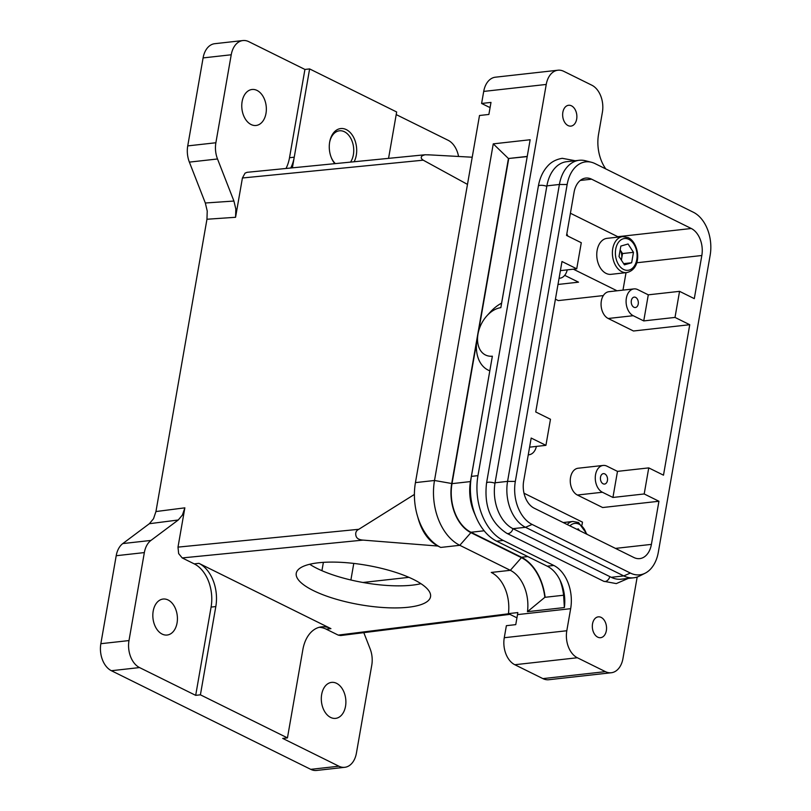 <?xml version="1.0" encoding="UTF-8"?>
<svg xmlns="http://www.w3.org/2000/svg" width="811" height="811" viewBox="0 0 811 811"><rect width="100%" height="100%" fill="white"/><g stroke="black" fill="none" stroke-linecap="round" stroke-linejoin="round"><path stroke-width="1.22" d="M611.058 274.331A18.106 12.206 -96.4 0 1 597.119 250.427A18.106 12.206 -96.4 0 1 607.044 238.343L622.676 236.599A18.106 12.206 83.6 0 0 612.751 248.683A18.106 12.206 83.6 0 0 621.702 271.644A18.106 12.206 83.6 0 0 626.69 272.587L611.058 274.331M637.182 577.027L622.96 658.522A21.299 14.365 -96.4 0 1 616.37 670.677A21.299 14.365 -96.4 0 1 611.281 672.745A21.299 14.365 -96.4 0 1 605.422 671.64L577.341 657.751A21.299 14.365 -96.4 0 1 568.44 646.965A21.299 14.365 -96.4 0 1 566.808 630.745L570.66 608.676A34.082 22.982 83.6 0 0 568.035 582.724A34.082 22.982 83.6 0 0 553.791 565.46L503.256 540.461A51.123 34.468 -96.4 0 1 481.896 514.569A51.123 34.468 -96.4 0 1 477.963 475.641L546.239 84.445A21.299 14.365 -96.4 0 1 552.828 72.291A21.299 14.365 -96.4 0 1 557.917 70.222A21.299 14.365 -96.4 0 1 563.777 71.327L591.858 85.216A21.299 14.365 -96.4 0 1 600.758 96.002A21.299 14.365 -96.4 0 1 602.401 112.222L598.548 134.291A34.082 22.982 83.6 0 0 601.164 160.243A34.082 22.982 83.6 0 0 605.787 168.921M701.829 255.506A21.299 14.365 83.6 0 0 700.187 239.286A21.299 14.365 83.6 0 0 691.286 228.499L591.614 179.18A21.299 14.365 83.6 0 0 585.745 178.075A21.299 14.365 83.6 0 0 580.656 180.143A21.299 14.365 83.6 0 0 574.066 192.298L566.544 235.433L581.284 242.722L576.733 268.806L561.993 261.507L535.736 411.968L550.476 419.267L545.925 445.34L531.185 438.052L523.653 481.187A21.299 14.365 83.6 0 0 525.285 497.407A21.299 14.365 83.6 0 0 534.196 508.193L633.867 557.502A21.299 14.365 83.6 0 0 639.727 558.617A21.299 14.365 83.6 0 0 644.816 556.539A21.299 14.365 83.6 0 0 651.405 544.384L658.938 501.259L644.198 493.96L612.934 497.457L602.401 492.247A13.848 9.337 -96.4 0 1 595.274 477.426A13.848 9.337 -96.4 0 1 603.141 465.443A13.848 9.337 -96.4 0 1 606.952 466.163L617.485 471.373L648.749 467.886L663.489 475.175L689.745 324.714L675.005 317.425L643.741 320.913L633.209 315.702A13.848 9.337 -96.4 0 1 626.092 300.891A13.848 9.337 -96.4 0 1 633.949 288.898A13.848 9.337 -96.4 0 1 637.76 289.628L648.293 294.829L679.557 291.342L694.297 298.641L701.829 255.506L636.686 262.774M635.642 297.384A5.241 3.538 -96.4 0 1 638.338 302.99A5.241 3.538 -96.4 0 1 635.368 307.521A5.241 3.538 -96.4 0 1 633.928 307.247A5.241 3.538 -96.4 0 1 631.232 301.641A5.241 3.538 -96.4 0 1 634.202 297.11A5.241 3.538 -96.4 0 1 635.642 297.384M557.917 70.222L495.389 77.197A21.299 14.365 83.6 0 0 490.3 79.275A21.299 14.365 83.6 0 0 483.711 91.42L481.602 103.463L490.99 102.409L488.881 114.452L479.504 115.497L415.435 482.616A51.123 34.468 83.6 0 0 417.746 516.942C421.477 531.124 428.198 540.825 437.92 546.046L363.034 540.106C359.121 539.822 356.799 538.504 356.059 536.122C355.137 532.949 356.049 530.678 358.797 529.299L414.401 494.436M521.432 557.664L510.332 570.315A34.082 22.982 -96.4 0 1 524.575 587.569A34.082 22.982 -96.4 0 1 527.474 611.676L564.375 607.561L563.615 595.233L544.85 597.322A46.44 31.315 83.6 0 0 540.836 581.183A46.44 31.315 83.6 0 0 521.432 557.664L470.897 532.655A38.766 26.145 -96.4 0 1 454.697 513.028A38.766 26.145 -96.4 0 1 451.717 483.508L508.436 158.51L493.26 143.861L434.503 480.487A51.123 34.468 83.6 0 0 438.437 519.415A51.123 34.468 83.6 0 0 459.796 545.306L510.332 570.315L491.263 572.444A34.082 22.982 -96.4 0 1 505.506 589.698A34.082 22.982 -96.4 0 1 508.426 613.623L517.813 612.579A34.082 22.982 -96.4 0 1 517.509 614.606L515.755 624.632L506.378 625.687L504.27 637.72A21.299 14.365 83.6 0 0 505.912 653.94A21.299 14.365 83.6 0 0 514.813 664.726L542.894 678.614A21.299 14.365 83.6 0 0 548.753 679.73L611.281 672.745M603.11 483.792A5.241 3.538 -96.4 0 1 600.414 478.186A5.241 3.538 -96.4 0 1 603.394 473.644A5.241 3.538 -96.4 0 1 604.834 473.918A5.241 3.538 -96.4 0 1 607.53 479.524A5.241 3.538 -96.4 0 1 604.55 484.066A5.241 3.538 -96.4 0 1 603.11 483.792M597.717 637.142A10.482 7.066 -96.4 0 1 592.324 625.93A10.482 7.066 -96.4 0 1 598.275 616.857A10.482 7.066 -96.4 0 1 601.164 617.404A10.482 7.066 -96.4 0 1 606.547 628.616A10.482 7.066 -96.4 0 1 600.596 637.689A10.482 7.066 -96.4 0 1 597.717 637.142M568.045 125.563A10.482 7.066 -96.4 0 1 562.652 114.351A10.482 7.066 -96.4 0 1 568.602 105.278A10.482 7.066 -96.4 0 1 571.481 105.825A10.482 7.066 -96.4 0 1 576.874 117.037A10.482 7.066 -96.4 0 1 570.924 126.111A10.482 7.066 -96.4 0 1 568.045 125.563M481.602 103.463L489.084 107.153L490.179 107.032M564.375 607.561A34.082 22.982 83.6 0 0 561.476 583.454A34.082 22.982 83.6 0 0 560.938 582.156A34.082 22.982 83.6 0 0 547.232 566.19L496.687 541.19A51.123 34.468 -96.4 0 1 476.118 517.246A51.123 34.468 -96.4 0 1 475.327 515.299A51.123 34.468 -96.4 0 1 471.404 476.371L492.368 356.201L470.471 481.41A38.766 26.145 83.6 0 0 473.452 510.93A38.766 26.145 83.6 0 0 474.06 512.41L476.118 517.246M417.746 516.942A51.123 34.468 83.6 0 0 419.358 521.544A51.123 34.468 83.6 0 0 440.728 547.435L437.92 546.046M559.935 579.966A46.44 31.315 -96.4 0 1 563.615 595.233L544.85 597.322L527.474 611.676M182.211 557.927L178.653 553.609L177.994 547.121L184.857 507.838L155.945 511.548L153.532 518.705L149.346 523.713L122.796 543.573A21.299 14.365 83.6 0 0 118.619 548.571A21.299 14.365 83.6 0 0 116.206 555.717L100.848 643.701A21.299 14.365 83.6 0 0 102.49 659.921A21.299 14.365 83.6 0 0 111.391 670.717L310.745 769.345A21.299 14.365 83.6 0 0 316.604 770.45L344.746 767.307A21.299 14.365 -96.4 0 1 338.886 766.202L282.725 738.415L287.449 737.888L200.408 694.824L215.817 606.557A34.082 22.982 83.6 0 0 213.192 580.605A34.082 22.982 83.6 0 0 198.948 563.351L194.234 563.878L182.211 557.927L363.034 540.106M235.565 217.287L235.839 209.076L233.923 201.047L217.51 158.976A21.299 14.365 -96.4 0 1 215.604 150.968A21.299 14.365 -96.4 0 1 215.878 142.756L231.226 54.773A21.299 14.365 -96.4 0 1 237.816 42.618A21.299 14.365 -96.4 0 1 242.905 40.55L214.763 43.693A21.299 14.365 83.6 0 0 209.674 45.761A21.299 14.365 83.6 0 0 203.095 57.916L187.736 145.899A21.299 14.365 83.6 0 0 187.463 154.1A21.299 14.365 83.6 0 0 189.369 162.119L205.325 203.003L207.231 211.022L206.957 219.244L235.565 217.287L242.418 177.994L245.054 173.138L247.142 172.307L424.974 154.769L430.256 154.921M467.481 184.391L423.22 160.172C420.848 158.55 420.595 157.04 422.46 155.641L424.974 154.769M111.391 670.717L139.533 667.575L195.684 695.351L211.093 607.084A34.082 22.982 83.6 0 0 208.478 581.132A34.082 22.982 83.6 0 0 194.234 563.878M509.916 614.353L340.62 635.55L338.217 635.104L326.194 629.164L330.918 628.637A34.082 22.982 83.6 0 0 321.541 626.862A34.082 22.982 83.6 0 0 313.391 630.177A34.082 22.982 83.6 0 0 302.858 649.621L287.449 737.888M326.194 629.164A34.082 22.982 83.6 0 0 319.199 627.308M363.804 632.641L370.14 648.881A21.299 14.365 -96.4 0 1 372.046 656.9A21.299 14.365 -96.4 0 1 371.783 665.101L356.424 753.084A21.299 14.365 -96.4 0 1 349.835 765.239A21.299 14.365 -96.4 0 1 344.746 767.307M139.533 667.575A21.299 14.365 -96.4 0 1 130.632 656.788A21.299 14.365 -96.4 0 1 128.99 640.568L144.348 552.585A21.299 14.365 -96.4 0 1 146.761 545.428A21.299 14.365 -96.4 0 1 150.937 540.43L178.258 519.993L182.445 514.995L184.857 507.838M396.204 114.594L448.128 140.283A21.299 14.365 -96.4 0 1 457.029 151.079A21.299 14.365 -96.4 0 1 458.56 156.472M330.614 717.431A18.106 12.206 -96.4 0 1 321.308 698.058A18.106 12.206 -96.4 0 1 331.587 682.386A18.106 12.206 -96.4 0 1 336.575 683.328A18.106 12.206 -96.4 0 1 345.881 702.711A18.106 12.206 -96.4 0 1 335.602 718.374A18.106 12.206 -96.4 0 1 330.614 717.431M162.149 634.09A18.106 12.206 -96.4 0 1 152.833 614.708A18.106 12.206 -96.4 0 1 163.123 599.045A18.106 12.206 -96.4 0 1 168.1 599.978A18.106 12.206 -96.4 0 1 177.416 619.361A18.106 12.206 -96.4 0 1 167.137 635.033A18.106 12.206 -96.4 0 1 162.149 634.09M251.086 124.529A18.106 12.206 -96.4 0 1 241.769 105.156A18.106 12.206 -96.4 0 1 252.049 89.484A18.106 12.206 -96.4 0 1 257.036 90.426A18.106 12.206 -96.4 0 1 266.343 109.799A18.106 12.206 -96.4 0 1 256.063 125.472A18.106 12.206 -96.4 0 1 251.086 124.529M335.349 163.609A18.106 12.206 -96.4 0 1 331.364 157.77M329.631 142.28A18.106 12.206 -96.4 0 1 339.444 130.804A18.106 12.206 -96.4 0 1 344.422 131.747A18.106 12.206 -96.4 0 1 350.524 162.109M354.133 161.754A20.194 13.615 83.6 0 0 346.297 129.608A20.194 13.615 83.6 0 0 329.712 141.824A20.194 13.615 83.6 0 0 331.537 158.186A20.194 13.615 83.6 0 0 334.811 163.66M309.701 564.263A68.165 19.991 -170.1 0 0 412.17 585.167A68.165 19.991 -170.1 0 0 420.939 583.677M318.47 562.783A68.165 19.991 9.9 0 1 392.342 571.319A68.165 19.991 9.9 0 1 430.54 596.724A68.165 19.991 9.9 0 1 408.318 607.236A68.165 19.991 9.9 0 1 334.446 598.69A68.165 19.991 9.9 0 1 296.248 573.286A68.165 19.991 9.9 0 1 318.47 562.783M292.386 167.847L309.62 68.915L396.66 111.979L388.56 158.358M286.019 168.465A34.082 22.982 83.6 0 0 289.517 157.709L304.926 69.442L309.62 68.915M242.905 40.55A21.299 14.365 -96.4 0 1 248.774 41.655L304.926 69.442M555.423 299.178L558.303 300.597L603.333 295.579M626.031 272.658L622.98 290.125M603.141 465.443L578.131 468.231A13.848 9.337 83.6 0 0 570.265 480.213A13.848 9.337 83.6 0 0 577.391 495.034L602.654 507.534L658.938 501.259M633.949 288.898L608.939 291.696A13.848 9.337 83.6 0 0 601.073 303.679A13.848 9.337 83.6 0 0 608.199 318.49L633.472 331L689.745 324.714M290.713 168.009A34.082 22.982 83.6 0 0 294.241 157.182M155.945 511.548L206.957 219.244M330.918 628.637L198.948 563.351M576.844 529.289L578.344 528.863L579.47 530.587M628.069 243.989L633.472 252.333L631.657 262.754L624.429 264.842L619.016 256.499L620.841 246.078L628.069 243.989M621.378 260.138L622.534 253.549L620.172 249.91M622.534 253.549L633.472 252.333M623.649 263.646L631.657 262.754M621.317 260.047A9.59 6.468 83.6 0 0 621.621 258.76A9.59 6.468 83.6 0 0 620.162 249.94M557.988 284.458L578.527 282.167L564.699 275.334M524.007 493.22L582.48 522.152L581.984 525.011M195.684 695.351L200.408 694.824M516.942 617.83L508.426 613.623M492.368 356.201A25.77 17.467 116.3 0 1 478.054 333.716A25.77 17.467 116.3 0 1 486.924 315.793A25.77 17.467 116.3 0 1 500.843 307.663L501.593 303.142A38.127 25.84 -63.7 0 0 490.28 312.103L486.924 315.793M478.054 333.716L477.152 338.623A38.127 25.84 -63.7 0 0 488.151 370.1A38.127 25.84 -63.7 0 0 489.783 370.799M500.843 307.663L530.151 139.745L501.593 303.142M527.16 156.594L508.436 158.51L527.191 156.422M530.151 139.745L493.26 143.861M489.773 370.83A38.127 25.84 116.3 0 1 488.435 370.242A38.127 25.84 116.3 0 1 488.293 370.171M508.72 158.652L478.571 331.395M476.574 342.8L452.001 483.65A38.34 25.851 83.6 0 0 470.968 532.259L521.503 557.258A46.866 31.599 -96.4 0 1 545.134 597.281M579.247 160.284L566.737 161.683A36.211 24.421 83.6 0 0 546.888 185.861L495.065 482.778A36.211 24.421 83.6 0 0 512.978 528.681L611.251 577.31A36.211 24.421 83.6 0 0 621.226 579.186L633.726 577.797A36.211 24.421 -96.4 0 1 623.76 575.911L525.487 527.292A36.211 24.421 -96.4 0 1 507.574 481.379L559.397 184.472A36.211 24.421 -96.4 0 1 579.247 160.284A36.211 24.421 -96.4 0 1 585.299 160.72L591.432 162.261A33.93 22.88 83.6 0 0 567.153 184.513L515.33 481.42A33.93 22.88 83.6 0 0 532.117 524.443L630.39 573.063A33.93 22.88 83.6 0 0 645.181 573.184A33.93 22.88 83.6 0 0 658.329 552.169L710.152 255.262A33.93 22.88 83.6 0 0 693.364 212.249L595.092 163.629A33.93 22.88 83.6 0 0 591.432 162.261M645.181 573.184L639.544 576.033A36.211 24.421 -96.4 0 1 633.726 577.797M529.593 447.165L545.925 445.34M617.485 471.373L612.934 497.457M536.406 446.405A13.848 9.337 -96.4 0 1 528.995 454.758A13.848 9.337 -96.4 0 1 528.255 454.799M648.749 467.886L644.198 493.96M679.557 291.342L675.005 317.425M566.818 233.842A6.904 4.653 -96.4 0 1 567.741 236.021M560.401 270.631L576.733 268.806M570.417 213.242L617.81 236.7A21.299 14.365 -96.4 0 1 618.499 237.065M617.029 290.794L573.347 269.181M567.224 269.87A13.848 9.337 -96.4 0 1 559.803 278.224A13.848 9.337 -96.4 0 1 559.073 278.264M648.293 294.829L643.741 320.913M546.807 186.337A5.322 1.561 -170.1 0 0 540.096 185.344A5.322 1.561 -170.1 0 0 538.352 186.165L486.539 483.072C483.934 506.115 490.696 522.862 506.804 533.324A5.322 3.609 116.3 0 0 508.294 533.567A5.322 3.609 116.3 0 0 512.957 528.671L525.487 527.292L532.117 524.443M609.821 576.601A5.322 3.609 116.3 0 1 605.158 581.497A5.322 3.609 116.3 0 1 603.678 581.254L506.804 533.324M494.984 483.244A5.322 1.561 -170.1 0 0 488.273 482.251A5.322 1.561 -170.1 0 0 486.539 483.072M569.9 525.863A15.977 10.776 -96.4 0 1 579.155 524.241A15.977 10.776 -96.4 0 1 586.414 534.023M628.87 239.367A15.977 10.776 83.6 0 0 615.711 249.2A15.977 10.776 83.6 0 0 623.618 269.465A15.977 10.776 83.6 0 0 636.777 259.621A15.977 10.776 83.6 0 0 628.87 239.367M580.27 180.447L591.614 179.18M483.711 91.42L546.239 84.445M514.813 664.726L577.341 657.751M496.687 541.19L503.256 540.461M440.728 547.435L459.796 545.306L470.897 532.655M553.791 565.46L547.232 566.19M517.509 614.606L570.66 608.676M415.435 482.616L434.503 480.487L451.717 483.508M242.418 177.994L423.22 160.172M116.206 555.717L144.348 552.585M189.369 162.119L217.51 158.976M203.095 57.916L231.226 54.773M408.947 577.341L362.943 582.48M350.889 579.997L353.778 563.422M294.211 157.192L289.517 157.709M323.386 562.347L321.926 570.701M651.405 544.384L615.468 548.398M215.878 142.756L187.736 145.899M233.923 201.047L205.325 203.003M150.937 540.43L122.796 543.573M128.99 640.568L100.848 643.701M149.346 523.713L178.258 519.993M358.797 529.299L177.994 547.121M338.886 766.202L310.745 769.345M211.093 607.084L215.817 606.557M508.72 613.765L338.217 635.104M470.471 481.41L471.404 476.371L477.963 475.641M470.441 481.582L452.001 483.65M527.768 556.569L521.503 557.258M484.147 530.789L470.968 532.259M495.065 482.778L507.574 481.379L515.33 481.42M611.251 577.31L623.76 575.911L630.39 573.063M577.391 495.034L602.401 492.247M605.422 671.64L542.894 678.614M566.808 630.745L504.27 637.72M546.888 185.861L559.397 184.472L567.153 184.513M608.199 318.49L633.209 315.702M691.286 228.499L617.81 236.7M567.193 524.514A18.106 12.206 -96.4 0 1 572.951 521.463L563.219 522.548M538.352 186.165C539.791 178.025 542.894 171.314 547.648 166.052C548.824 164.755 553.061 159.848 562.276 158.317L574.908 160.669M603.678 581.254L616.299 583.596L628.251 578.405M572.951 521.463L578.537 522.507L587.103 534.368M626.69 272.587C642.677 269.08 639.484 242.915 628.251 237.633L622.676 236.599M427.863 154.779L472.225 157.222M528.245 454.849L528.995 454.758M559.063 278.305L559.803 278.224"/></g></svg>
